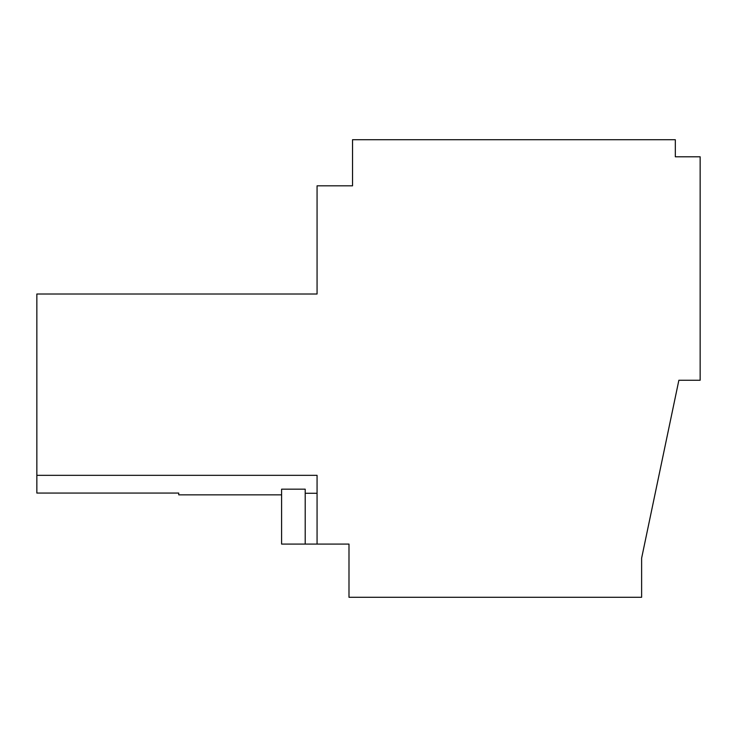 <?xml version="1.0" encoding="UTF-8"?>
<svg xmlns="http://www.w3.org/2000/svg" width="737" height="737" viewBox="0 0 737 737"><rect width="100%" height="100%" fill="white"/><g stroke="black" fill="none" stroke-linecap="round" stroke-linejoin="round"><path stroke-width="1.11" d="M305.21 544.081L305.21 489.175L281.598 489.175L281.598 544.081L317.067 544.081L317.067 475.337L36.85 475.337L36.85 493.062L178.732 493.062L178.732 494.849L281.598 494.849M36.85 475.337L36.85 294.008L317.067 294.008L317.067 185.825L352.535 185.825L352.535 139.717L675.322 139.717L675.322 156.788L700.15 156.788L700.15 380.255L678.869 380.255L641.623 558.158L641.623 597.283L348.988 597.283L348.988 544.081L317.067 544.081M317.067 493.283L305.21 493.283"/></g></svg>
